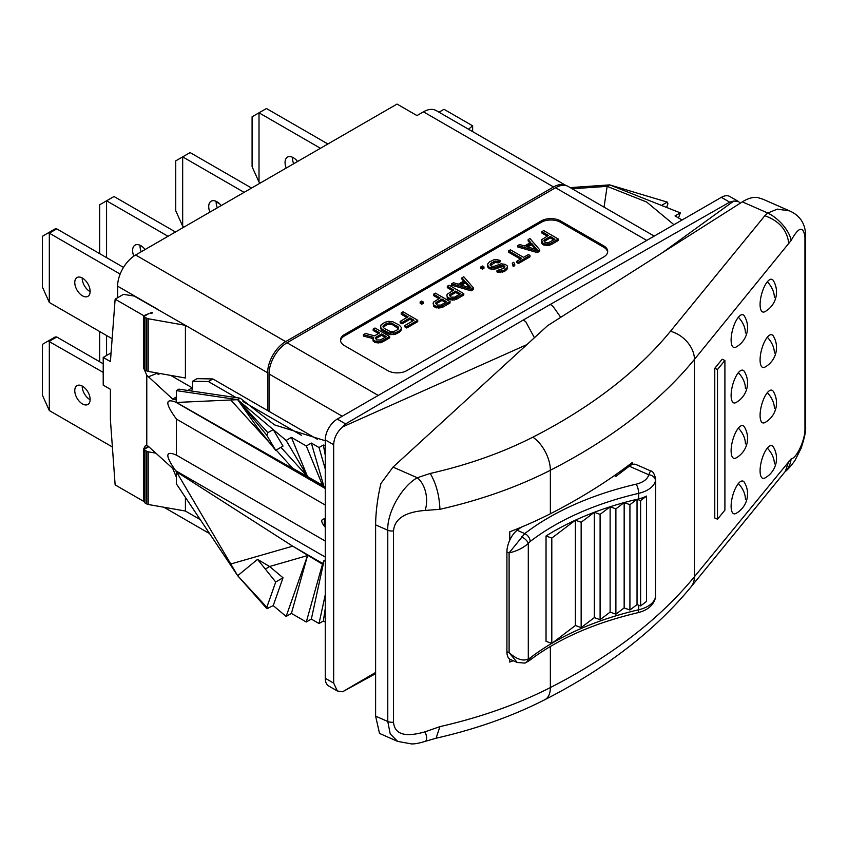 <?xml version="1.0" encoding="UTF-8"?>
<svg xmlns="http://www.w3.org/2000/svg" width="848" height="848" viewBox="0 0 848 848"><rect width="100%" height="100%" fill="white"/><g stroke="black" fill="none" stroke-linecap="round" stroke-linejoin="round"><path stroke-width="1.27" d="M144.489 501.126L143.768 501.412L115.137 484.886L110.41 419.792L110.41 389.296L103.212 385.14L103.212 357.421L110.876 353.001M285.649 341.617L553.553 186.952L423.449 111.83L416.962 115.572L397.034 104.071L135.616 255.004L285.649 341.617A25.461 14.702 120 0 0 267.65 372.802L267.65 410.57M117.618 297.743L117.618 286.179A25.461 14.702 -60 0 1 135.616 255.004M200.245 519.612L185.415 511.047L185.415 497.384M185.415 511.047L148.188 504.475A3.392 1.961 180 0 1 146.789 503.988L144.987 502.949A1.696 0.975 180 0 1 144.489 502.249L144.489 449.588A1.696 0.975 0 0 0 144.987 450.277L146.789 451.316A3.392 1.961 0 0 0 148.188 451.814L155.873 453.161M144.489 449.588A1.696 0.975 0 0 1 144.987 448.899L148.75 446.726M143.768 501.412L143.768 448.751L145.453 445.518L148.177 446.207L172.685 468.382L176.426 477.307M176.384 397.807L175.335 399.853L172.685 399.079L146.778 375.229L146.778 445.359M115.137 299.164L123.437 294.373L134.069 296.026L185.415 325.325L185.415 377.996L148.188 371.424A3.392 1.961 180 0 1 146.789 370.936L144.987 369.898A1.696 0.975 180 0 1 144.489 369.198L144.489 316.537A1.696 0.975 0 0 1 144.987 315.848L148.676 313.707L143.768 315.7L115.137 299.164L110.41 361.577L103.212 357.421M143.768 315.7L143.768 368.361L144.489 368.074M146.778 375.229L143.768 368.361M325.261 557.062L175.621 470.661C164.989 455.471 165.254 450.288 176.426 455.132L176.426 419.092C165.254 403.722 164.989 398.062 175.621 402.1L176.426 402.45L176.32 390.61L237.673 399.673L176.426 402.45L322.675 485.607L306.298 445.984L311.343 443.069L319.018 447.511L323.342 445.009L325.261 446.122M175.621 470.661L176.426 471.753L176.32 483.752L237.673 575.697L266.823 607.295L275.717 582.004L257.538 559.373L237.673 575.697L176.426 471.753L292.708 546.176L322.675 563.475L324.116 560.252L325.261 560.91M325.261 541.056L176.426 455.132M325.261 505.026L176.426 419.092M325.166 518.817C320.639 518.987 320.639 521.764 325.166 527.159A10.494 6.063 -60 0 1 325.166 518.817A5.83 3.371 60 0 1 325.261 518.806M325.261 487.812L322.675 485.607M325.261 440.748L274.498 424.88L240.228 398.2L178.875 389.137L176.32 390.61M156.636 372.919L158.587 374.487L155.778 372.76M170.724 375.399L192.21 387.812A6.795 3.922 -120 0 0 192.507 387.971M187.715 390.409L187.79 390.451A6.795 3.922 60 0 1 187.715 390.409L192.21 387.812M317.385 439.285L212.859 378.939L197.012 378.664L192.517 381.261L192.517 387.631A6.795 3.922 60 0 1 191.107 390.748A6.795 3.922 60 0 1 190.789 390.896M269.028 411.365L269.028 373.947A25.461 14.702 -60 0 1 287.037 342.762L555.535 187.747A25.461 14.702 -60 0 1 568.266 186.486L654.211 236.104M423.449 111.83A25.461 14.702 -60 0 1 436.179 110.569L566.167 185.617A25.461 14.702 120 0 0 553.553 186.952M267.65 372.802L185.415 325.325L148.188 318.753A3.392 1.961 0 0 1 146.789 318.265L144.987 317.226A1.696 0.975 0 0 1 144.489 316.537M151.463 313.484L152.608 312.827L151.887 312.414L149.873 313.23A1.696 0.975 0 0 1 151.463 313.484M151.887 312.414L151.887 313.241M472.633 131.62L472.633 125.822L468.499 129.235M438.988 112.201L444.013 109.297L472.633 125.822M721.351 197.34A16.971 9.805 -60 0 1 729.842 196.503L738.438 201.474L733.774 201.05L729.683 202.153L721.351 197.34L337.26 419.092L345.592 423.905L342.603 426.883C336.932 432.045 333.953 437.992 333.667 444.734L333.667 683.117L337.377 691.003L342.603 691.756L375.611 673.683M337.377 691.003L328.78 686.043A16.971 9.805 -60 0 1 325.261 678.273L325.261 439.879A16.971 9.805 -60 0 1 337.26 419.092M740.251 203.202L738.438 201.474M345.592 423.905L523.386 319.961L525.908 321.943L534.399 337.737M560.708 317.322L553.002 306.308L550.331 304.411L729.683 202.153M509.775 540.165L509.775 531.781A372.887 215.286 0 0 0 550.363 513.761A595.455 343.79 180 0 0 632.311 462.467L632.311 464.524M516.4 529.184L516.4 530.912M509.775 659.14L509.775 662.065A372.887 215.286 0 0 0 513.231 660.719M379.522 733.425L375.611 716.147L375.611 524.88C375.77 511.673 377.54 497.871 380.922 483.487L393.027 467.1L547.596 325.664L742.35 201.866C747.851 198.368 752.939 196.916 757.603 197.499L763.179 199.312M424.943 741.449A23.002 6.89 -126.1 0 0 425.113 731.803C405.068 737.58 394.543 734.368 393.525 722.167A6.795 3.922 0 0 1 387.78 721.489L387.78 530.223C386.942 512.701 401.623 486.498 417.28 477.742L430.222 473.46A346.408 200.001 0 0 0 532.82 437.176A568.976 328.494 0 0 0 670.482 331.239L764.843 215.731L767.79 213.039A25.027 11.724 44.6 0 1 791.131 240.461C798.784 226.713 803.395 225.6 804.953 237.122A6.795 3.922 180 0 0 805.6 235.447L805.6 426.714C806.045 430.614 804.561 437.769 801.159 448.179L795.011 460.4C791.025 465.976 787.718 469.739 785.068 471.689L690.993 586.933C654.783 630.838 606.066 668.425 544.861 699.695C512.224 716.306 475.961 729.142 436.084 738.216L424.943 741.449C419.325 743.177 414.873 744.003 411.598 743.929L397.67 741.396L390.218 733.955L387.78 721.489L375.611 716.147M393.525 722.167L393.525 530.901C394.543 518.828 405.068 512.001 425.113 510.443L439.921 509.309A372.887 215.286 0 0 0 550.363 470.248L550.363 513.761M393.027 467.1L417.28 477.742A23.002 14.48 83 0 1 425.113 510.443M742.35 201.866L767.79 213.039L777.362 209.117L789.509 210.876M804.953 237.122L804.953 428.378C805.462 439.253 796.791 458.206 791.131 458.885L694.438 576.704A595.455 343.79 180 0 1 550.363 687.569A372.887 215.286 180 0 1 439.921 726.63L425.113 731.803M785.301 471.477A25.027 18.751 -110.5 0 0 791.131 458.885M764.917 311.672A16.971 5.915 -74.8 0 1 760.19 302.047A16.971 5.915 -74.8 0 1 767.323 281.801A16.971 5.915 -74.8 0 1 773.365 280.624A22.355 22.355 0 0 1 764.917 311.672M764.917 367.11A16.971 5.915 -74.8 0 1 760.19 357.485A16.971 5.915 -74.8 0 1 767.323 337.239A16.971 5.915 -74.8 0 1 773.365 336.062A22.355 22.355 0 0 1 764.917 367.11M764.917 422.548A16.971 5.915 -74.8 0 1 760.19 412.923A16.971 5.915 -74.8 0 1 767.323 392.677A16.971 5.915 -74.8 0 1 773.365 391.5A22.355 22.355 0 0 1 764.917 422.548M764.917 477.996A16.971 5.915 -74.8 0 1 760.19 468.361A16.971 5.915 -74.8 0 1 767.323 448.115A16.971 5.915 -74.8 0 1 773.365 446.938A22.355 22.355 0 0 1 764.917 477.996M735.947 347.129A16.971 5.915 -74.8 0 1 731.22 337.504A16.971 5.915 -74.8 0 1 738.364 317.247A16.971 5.915 -74.8 0 1 744.406 316.081A22.355 22.355 0 0 1 735.947 347.129M735.947 402.567A16.971 5.915 -74.8 0 1 731.22 392.942A16.971 5.915 -74.8 0 1 738.364 372.685A16.971 5.915 -74.8 0 1 744.406 371.519A22.355 22.355 0 0 1 735.947 402.567M735.947 458.005A16.971 5.915 -74.8 0 1 731.22 448.38A16.971 5.915 -74.8 0 1 738.364 428.123A16.971 5.915 -74.8 0 1 744.406 426.957A22.355 22.355 0 0 1 735.947 458.005M735.947 513.443A16.971 5.915 -74.8 0 1 731.22 503.818A16.971 5.915 -74.8 0 1 738.364 483.561A16.971 5.915 -74.8 0 1 744.406 482.395A22.355 22.355 0 0 1 735.947 513.443M722.167 359.245L714.769 368.308L717.503 369.505L724.902 360.453L722.167 359.245M724.902 360.453L724.902 510.136L717.503 519.188L714.769 517.99L714.769 368.308M717.503 519.188L717.503 369.505M517.291 662.5L510.358 659.458A16.971 8.385 -66.3 0 1 506.913 651.72L506.913 551.931L509.107 552.896L524.753 533.593A261.407 150.923 180 0 1 636.127 484.176A20.373 11.755 0 0 0 648.72 474.753L629.28 466.209L615.924 476.353L614.312 475.643M506.913 551.931A16.971 8.385 -66.3 0 1 517.185 530.265L524.753 533.593A6.795 4.431 52.4 0 1 530.18 541.49A254.612 147.001 180 0 1 638.671 493.356A27.157 15.677 0 0 0 655.462 480.784L655.674 478.993C654.412 473.672 652.684 470.958 650.501 470.852L636.095 464.534A16.971 8.385 -66.3 0 0 629.28 466.209M521.213 527.212L517.185 530.265M521.488 536.837A6.795 2.979 38.5 0 1 528.293 543.398L530.18 541.49M655.462 480.784A6.795 5.501 12.4 0 0 648.72 474.753L650.501 470.852M551.73 643.388A254.612 147.001 0 0 0 530.18 657.91L528.293 658.938C523.216 661.482 516.824 659.394 509.107 652.684L506.913 651.72M524.88 663.094A6.795 5.501 -107.8 0 0 524.891 663.094A6.795 5.501 -107.8 0 0 528.293 658.938L528.293 543.398C523.216 547.988 516.824 551.158 509.107 552.896L509.107 652.684L517.248 662.479L524.88 663.094M638.671 498.9A254.612 147.001 0 0 0 637.039 499.281A254.612 147.001 0 0 0 624.16 502.578A254.612 147.001 0 0 0 610.125 506.765A254.612 147.001 0 0 0 594.331 512.277A254.612 147.001 0 0 0 575.4 520.174A254.612 147.001 0 0 0 546.038 535.989L551.804 538.088L575.4 520.174L581.156 522.273L594.331 512.277L600.098 514.376L610.125 506.765L615.892 508.864L624.16 502.578L629.926 504.677L637.039 499.281L640.611 500.585L646.547 496.08A27.157 15.677 0 0 1 638.671 498.9L638.671 493.356A6.795 2.078 76.9 0 0 636.127 484.176M646.547 496.08L646.547 601.412L640.611 605.917L637.039 604.613L629.926 610.009L624.16 607.91L615.892 614.196L610.125 612.097L600.098 619.708L594.331 617.609L581.156 627.615L575.4 625.506L551.804 643.42L546.038 641.321L546.038 535.989M655.674 478.993L655.462 597.204A27.157 15.677 180 0 1 638.671 609.776A254.612 147.001 0 0 0 552.239 643.091M637.039 604.613L637.039 499.281M640.611 605.917L640.611 500.585M629.926 610.009L629.926 504.677M624.16 607.91L624.16 502.578M615.892 614.196L615.892 508.864M610.125 612.097L610.125 506.765M600.098 619.708L600.098 514.376M594.331 617.609L594.331 512.277M581.156 627.615L581.156 522.273M575.4 625.506L575.4 520.174M551.804 643.42L551.804 538.088M275.717 582.004L283.02 577.785L273.236 605.61L286.136 616.454L291.415 613.401L307.548 555.567L286.136 616.454M322.675 563.475L306.298 621.997L291.415 613.401M306.298 621.997L311.343 619.093L324.116 560.252M325.261 622.135L323.342 621.033L319.018 623.524L311.343 619.093M323.342 621.033L325.261 608.514M319.018 623.524L325.261 594.787M322.431 564.153L292.708 546.176L230.773 563.994M283.02 577.785L269.6 566.496L307.548 555.567M257.538 559.373L269.6 566.496L265.382 569.135M273.236 605.61L266.897 608.663L237.673 575.697M267.894 608.694L266.823 607.295M306.298 445.984L291.415 437.388L286.136 440.441L237.673 399.673L257.538 427.71L275.717 450.33L266.823 435.31L237.673 399.673L240.228 398.2M325.261 455.312L323.342 445.009M325.261 469.039L319.018 447.511M324.116 487.155L311.343 443.069M322.431 485.194L307.548 476.608L291.415 437.388M280.942 447.32L307.548 476.608L286.136 440.441M275.717 450.33L283.02 446.112L273.236 429.586L267.894 432.681L237.673 399.673M307.548 476.608L292.708 468.308L276.172 450.065M266.823 435.31L267.894 432.681M236.189 397.606L208.354 381.536L192.517 381.261M301.623 435.384L242.963 401.517M212.859 378.939L208.354 381.536M603.723 256.944A13.579 7.844 0 0 0 607.698 251.4A13.579 7.844 0 0 0 603.723 245.856L560.517 220.904A13.579 7.844 0 0 0 541.31 220.904L344.468 334.557A13.579 7.844 0 0 0 340.493 340.101A13.579 7.844 0 0 0 344.468 345.645L387.674 370.587A13.579 7.844 0 0 0 406.881 370.587L603.723 256.944M607.645 252.089A13.579 7.844 0 0 0 603.723 247.234L560.517 222.293A13.579 7.844 0 0 0 541.31 222.293L344.468 335.935A13.579 7.844 0 0 0 340.546 340.79M541.437 240.917L542.391 244.266L547.045 245.538L551.03 244.68L558.355 240.45L558.355 239.062L543.706 230.603L541.883 231.663L548.423 235.437L541.713 239.677L542.391 242.878L544.882 243.959L549.197 243.991L558.355 239.062M541.883 231.663L541.883 233.052L547.225 236.136M517.778 245.581L517.778 246.969L537.303 252.598L539.741 251.188L539.741 249.81L529.979 238.532L528.156 239.592L530.668 242.454L524.573 245.973L519.612 244.521L517.778 245.581L537.303 251.22L539.741 249.81M528.156 239.592L528.156 240.98L529.862 242.92M516.835 261.237L516.835 262.626L518.393 263.516L529.979 256.827L529.979 255.439L528.421 254.538L523.545 257.357L510.454 249.81L508.63 250.86L521.711 258.417L516.835 261.237L518.393 262.138L529.979 255.439M508.63 250.86L508.63 252.248L520.513 259.106M512.245 263.166L513.199 266.516L514.725 265.636L514.725 264.247L513.771 262.286L512.245 263.166L513.199 265.127L514.725 264.247M496.96 270.544L496.96 271.932L498.2 272.293L504.359 271.625L507.39 268.795L507.358 265.986L505.175 264.364L501.157 263.813L494.416 266.261L491.331 266.24L490.08 264.809L491.278 263.039L495.253 261.099L498.338 261.481L500.172 260.421L496.144 259.509L493.684 259.848L489.413 261.958L487.6 264.088L488.257 266.579L489.815 267.48L494.14 267.862L500.882 265.413L503.659 265.604L504.91 266.685L504.009 268.275L496.96 270.544L500.362 271.106L504.359 270.236L507.39 267.406M490.314 265.466L495.253 262.488L498.338 262.869L500.172 261.809L500.172 260.421M487.6 264.088L487.621 266.897L489.815 268.869L494.14 269.251L502.419 266.632L504.549 267.65M480.869 266.887L480.869 268.275L482.427 269.176L483.954 268.297L483.954 266.908L482.395 266.007L480.869 266.887L482.427 267.788L483.954 266.908M451.581 283.794L451.581 285.182L471.106 290.822L473.544 289.412L473.544 288.023L463.782 276.755L461.948 277.815L464.471 280.677L458.365 284.197L453.415 282.744L451.581 283.794L471.106 289.433L473.544 288.023M461.948 277.815L461.948 279.193L463.665 281.144M446.864 295.517L447.818 298.867L452.472 300.139L456.457 299.27L463.782 295.051L463.782 293.662L449.143 285.204L447.309 286.264L453.85 290.037L447.15 294.277L446.864 295.517L447.818 297.478L450.309 298.56L454.623 298.591L463.782 293.662M447.309 286.264L447.309 287.652L452.652 290.737M433.137 303.446L434.091 306.796L438.745 308.068L442.73 307.199L450.055 302.969L450.055 301.591L435.416 293.132L433.582 294.192L440.123 297.966L433.423 302.195L433.137 303.446L434.091 305.407L436.582 306.488L440.896 306.52L450.055 301.591M433.582 294.192L433.582 295.581L438.925 298.666M420.163 301.941L420.163 303.33L421.721 304.231L423.237 303.34L423.237 301.962L421.679 301.061L420.163 301.941L421.721 302.842L423.237 301.962M401.242 312.859L408.1 316.813L400.171 321.392L400.171 322.781L402.037 323.862L409.966 319.283L409.966 317.894L414.015 320.237L404.867 325.515L404.867 326.904L406.733 327.985L417.714 321.646L417.714 320.258L403.076 311.799L401.242 312.859L401.242 314.248L406.902 317.512M409.966 319.283L412.817 320.926M380.519 325.908L381.176 329.787L387.112 333.561L390.822 334.653L395.136 334.324L399.408 332.215L401.221 330.084L401.199 327.275L399.313 325.134L392.772 321.71L388.448 321.328L384.769 322.367L381.112 324.837L380.54 327.328L382.437 329.48L388.967 332.893L395.136 332.935L399.408 330.826L401.221 328.695M378.515 333.54L373.173 330.455L373.173 329.066L379.724 332.84L374.53 335.84L365.552 333.465L363.41 334.695L363.41 336.084L372.728 338.479M363.41 334.695L373.332 337.25L373.056 340.949L374.933 342.391L378.335 342.942L382.331 342.073L389.656 337.843L389.656 336.465L375.007 328.006L373.173 329.066M543.642 244.987L543.642 243.599M544.882 245.348L544.882 243.959M542.391 244.266L542.391 242.878M541.766 243.546L541.766 242.168M551.03 244.68L551.03 243.291M549.197 245.379L549.197 243.991M547.045 245.538L547.045 244.15M544.501 239.867L550.288 236.518L554.963 239.221L547.946 242.91L544.533 242.009L543.897 240.578L544.501 239.867L544.501 241.256L550.288 237.906L550.288 236.518M550.288 237.906L553.765 239.91M537.303 252.598L537.303 251.22M537.282 249.789L526.12 246.524L531.611 243.344L537.282 249.789M527.71 246.991L531.611 244.733L535.639 249.312M531.611 244.733L531.611 243.344M518.393 263.516L518.393 262.138M513.199 266.516L513.199 265.127M504.274 267.353L504.274 265.965M503.659 266.993L503.659 265.604M502.419 266.632L502.419 265.244M500.882 266.791L500.882 265.413M499.652 267.141L499.652 265.763M497.818 268.201L497.818 266.813M495.985 268.901L495.985 267.512M494.14 269.251L494.14 267.862M491.67 269.229L491.67 267.841M489.815 268.869L489.815 267.48M488.257 267.968L488.257 266.579M487.621 266.897L487.621 265.509M498.338 262.869L498.338 261.481M497.098 262.498L497.098 261.12M495.253 262.488L495.253 261.099M493.716 263.018L493.716 261.629M491.278 264.428L491.278 263.039M490.367 265.307L490.367 263.919M506.786 269.855L506.786 268.477M505.885 270.745L505.885 269.357M504.359 271.625L504.359 270.236M502.525 272.325L502.525 270.936M500.362 272.484L500.362 271.106M498.2 272.293L498.2 270.915M482.427 269.176L482.427 267.788M471.106 290.822L471.106 289.433M471.075 288.013L459.923 284.737L465.414 281.568L471.075 288.013M461.513 285.204L465.414 282.956L469.432 287.525M465.414 282.956L465.414 281.568M449.069 299.588L449.069 298.199M450.309 299.948L450.309 298.56M447.818 298.867L447.818 297.478M447.193 298.146L447.193 296.768M456.457 299.27L456.457 297.892M454.623 299.98L454.623 298.591M452.472 300.139L452.472 298.75M449.928 294.468L455.726 291.118L460.39 293.821L454.602 297.171L450.903 297.139L449.323 295.178L449.928 294.468L449.928 295.857L455.726 292.507L455.726 291.118M455.726 292.507L459.192 294.51M435.342 307.517L435.342 306.128M436.582 307.877L436.582 306.488M434.091 306.796L434.091 305.407M433.466 306.075L433.466 304.686M442.73 307.199L442.73 305.81M440.896 307.898L440.896 306.52M438.745 308.068L438.745 306.679M436.201 302.397L441.988 299.047L446.663 301.75L440.875 305.089L437.165 305.068L435.596 303.096L436.201 302.397L436.201 303.775L441.988 300.436L441.988 299.047M441.988 300.436L445.465 302.439M421.721 304.231L421.721 302.842M406.733 327.985L406.733 326.597L417.714 320.258M404.867 325.515L406.733 326.597M402.037 323.862L402.037 322.473L409.966 317.894M400.171 321.392L402.037 322.473M399.408 332.215L399.408 330.826M400.627 331.155L400.627 329.766M396.97 333.624L396.97 332.236M395.136 334.324L395.136 332.935M393.292 334.663L393.292 333.275M390.822 334.653L390.822 333.264M388.967 334.282L388.967 332.893M387.112 333.561L387.112 332.172M382.437 330.858L382.437 329.48M381.176 329.787L381.176 328.399M380.54 328.717L380.54 327.328M397.542 329.745L393.567 331.685L390.493 331.663L384.261 328.42L382.999 326.628L384.197 324.858L386.635 323.448L391.257 322.94L398.422 327.084L398.454 328.865L397.542 329.745M383.232 327.286L386.635 324.837L389.709 324.148L392.804 324.869L398.507 328.706M383.285 327.127L383.285 325.749M384.197 326.247L384.197 324.858M386.635 324.837L386.635 323.448M388.172 324.307L388.172 322.929M389.709 324.148L389.709 322.759M391.257 324.328L391.257 322.94M392.804 324.869L392.804 323.491M397.479 327.572L397.479 326.183M398.422 328.462L398.422 327.084M382.331 342.073L382.331 340.684L389.656 336.465M380.498 342.772L380.498 341.394L382.331 340.684M378.335 342.942L378.335 341.553L380.498 341.394M376.173 342.751L376.173 341.362L378.335 341.553M374.933 342.391L374.933 341.002L376.173 341.362M373.692 341.67L373.692 340.281L374.933 341.002M373.056 340.949L373.056 339.56L373.692 340.281M372.728 338.32L373.056 339.56M375.791 337.271L381.589 333.921L386.264 336.614L380.466 339.963L376.766 339.942L375.187 337.97L375.791 337.271L375.791 338.649L381.589 335.31L381.589 333.921M381.589 335.31L385.066 337.313M572.209 188.765L607.147 186.359L604.041 207.135M570.206 187.609L609.701 184.885L607.147 186.359L646.632 202.004L673.959 224.709M682.099 220.003L675.019 215.922L680.297 212.869L609.701 184.885L667.577 202.195L609.701 184.885M661.514 205.417L666.857 202.333L667.927 203.732L666.623 207.442M678.517 217.936L680.297 212.869M216.155 202.11A13.579 7.844 -60 0 1 217.438 202.566L219.537 203.7M120.162 274.074L49.322 233.168L49.322 302.471L112.01 338.659M82.447 295.814A10.865 6.275 60 0 1 75.355 286.242A10.865 6.275 60 0 1 77.02 277.54A10.865 6.275 60 0 1 82.447 278.08A10.865 6.275 60 0 1 89.549 287.652A10.865 6.275 60 0 1 87.885 296.355A10.865 6.275 60 0 1 82.447 295.814M123.501 267.406L56.763 228.875L49.322 233.168L48.198 232.903L42.866 235.977L42.4 237.164L42.4 287.059L49.322 302.471M56.763 228.875L55.162 228.875L48.198 232.903M90.121 291.648A10.865 6.275 60 0 1 89.888 291.521A10.865 6.275 60 0 1 82.214 277.943M99.651 253.637L99.651 204.803L114.014 196.513L175.472 231.992M141.224 251.761A11.713 6.763 60 0 1 140.1 245.295M168.031 236.295L106.572 200.806L106.572 257.633M133.814 256.149A11.713 6.763 60 0 1 135.044 245.136A11.713 6.763 60 0 1 140.906 245.719A11.713 6.763 60 0 1 145.135 249.503M184.111 227.01L182.67 226.172L175.748 210.77L175.748 160.876L190.111 152.576L251.57 188.055M217.321 207.834A11.713 6.763 60 0 1 216.198 201.368M244.129 192.358L182.67 156.88L182.67 226.172M209.88 212.127A11.713 6.763 60 0 1 211.141 201.199A11.713 6.763 60 0 1 216.993 201.782A11.713 6.763 60 0 1 221.233 205.576M260.442 182.935L259.011 182.097L252.089 166.696L252.089 116.801L259.011 112.805L266.452 108.512L327.9 143.99M293.662 163.759A11.713 6.763 60 0 1 292.528 157.293M320.459 148.283L259.011 112.805L259.011 182.097M286.221 168.052A11.713 6.763 60 0 1 287.483 157.124A11.713 6.763 60 0 1 293.334 157.707A11.713 6.763 60 0 1 297.574 161.502M103.212 363.803L56.763 336.985L55.162 336.985L42.866 344.087L42.4 345.274L42.4 395.168L49.322 410.57L112.392 446.991M90.121 399.758A10.865 6.275 60 0 1 89.888 399.62A10.865 6.275 60 0 1 82.214 386.052M103.212 372.389L48.198 341.002M56.763 336.985L49.322 341.278L49.322 410.57M82.447 403.924A10.865 6.275 60 0 1 75.355 394.352A10.865 6.275 60 0 1 77.02 385.639A10.865 6.275 60 0 1 82.447 386.179A10.865 6.275 60 0 1 89.549 395.751A10.865 6.275 60 0 1 87.885 404.464A10.865 6.275 60 0 1 82.447 403.924M106.572 335.522L106.572 355.482M99.651 331.526L99.651 361.746M148.676 446.758L143.768 448.751M144.987 502.949L144.987 450.277M146.789 503.988L146.789 451.316M148.188 504.475L148.188 451.814M325.261 488.49L175.621 402.1M270.236 443.515L230.773 399.991M176.373 396.949L172.685 399.079M148.177 376.904L156.763 373.438M158.587 374.487L159.753 373.47M117.618 286.179L158.184 309.605M144.987 369.898L144.987 317.226M146.789 370.936L146.789 318.265M148.188 371.424L148.188 318.753M662.818 252.418L733.774 201.05M333.667 683.117L325.261 678.273M325.261 439.879L333.667 444.734M342.603 426.883L526.841 344.648M375.611 672.464L342.603 691.756M523.386 319.961L550.331 304.411M375.611 524.88L387.78 530.223A6.795 3.922 0 0 0 393.525 530.901M430.222 473.46C436.116 483.381 439.349 495.327 439.921 509.309M805.6 426.714A6.795 3.922 180 0 1 804.953 428.378M785.343 471.424L788.788 461.195M690.993 586.933A26.479 19.557 -140.8 0 0 694.438 576.704L694.438 359.382L791.131 240.461M544.861 699.695A26.479 14.321 -117.1 0 0 550.363 687.569L550.363 646.473M436.084 738.216L439.921 726.63M532.82 437.176A26.479 14.321 62.9 0 1 550.363 470.248A595.455 343.79 0 0 0 694.438 359.382A26.479 19.557 39.2 0 0 670.482 331.239M764.843 215.731C779.386 220.978 787.368 230.359 788.788 243.874M767.323 281.801A22.355 16.504 39.2 0 1 774.383 297.584M767.323 337.239A22.355 16.504 39.2 0 1 774.383 353.022M767.323 392.677A22.355 16.504 39.2 0 1 774.383 408.46M767.323 448.115A22.355 16.504 39.2 0 1 774.383 463.898M738.364 317.247A22.355 16.504 39.2 0 1 745.424 333.031M738.364 372.685A22.355 16.504 39.2 0 1 745.424 388.469M738.364 428.123A22.355 16.504 39.2 0 1 745.424 443.907M738.364 483.561A22.355 16.504 39.2 0 1 745.424 499.345M655.674 595.031L655.356 598.169A6.795 5.501 -167.6 0 0 655.356 598.169C653.278 605.514 647.384 610.369 637.675 612.754A6.795 2.078 -103.1 0 0 638.671 609.776L638.671 605.207M637.675 612.754C593.558 623.206 557.295 639.265 528.887 660.931L528.887 660.931A6.795 4.431 -127.6 0 0 530.18 657.91M655.356 598.169A6.795 5.501 -167.6 0 0 655.462 597.204M269.028 373.947L342.242 416.22M287.037 342.762L378.25 395.433M555.535 187.747L646.748 240.408M603.723 245.856L603.723 247.234M344.468 334.557L344.468 335.935M541.31 220.904L541.31 222.293M560.517 220.904L560.517 222.293M209.594 533.615L163.929 507.252M397.67 741.396L379.427 733.382M805.6 235.447C805.399 223.522 799.876 215.265 789.043 210.664L762.871 199.185M528.887 660.931L524.891 663.094"/></g></svg>
